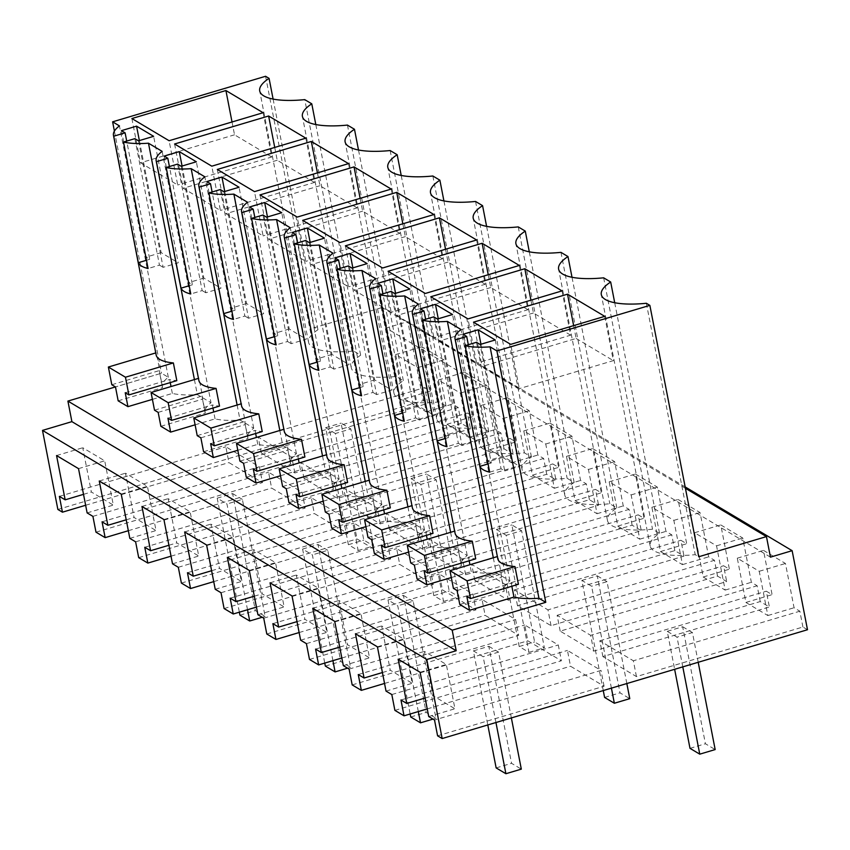 <?xml version="1.0" encoding="UTF-8"?>
<svg xmlns="http://www.w3.org/2000/svg" width="850" height="850" viewBox="0 0 850 850"><rect width="100%" height="100%" fill="white"/><g stroke="black" fill="none" stroke-linecap="round" stroke-linejoin="round"><path stroke-width="0.64" stroke-dasharray="4.25 3.19" d="M451.308 577.554L471.261 571.614A52.647 15.566 -11 0 0 496.241 572.783L509.915 580.933A52.647 15.566 -11 0 0 503.922 590.346A52.647 15.566 -11 0 0 504.199 591.249L501.489 577.331A52.647 15.566 -11 0 1 501.224 576.428A52.647 15.566 -11 0 1 501.33 574.101L497.898 556.399A52.647 15.566 -11 0 0 497.781 558.726M417.074 579.031L461.497 565.792L458.788 551.873A52.647 15.566 -11 0 1 458.522 550.97A52.647 15.566 -11 0 1 458.639 548.654L455.196 530.952A52.647 15.566 -11 0 0 455.079 533.269M408.606 552.096L428.559 546.157A52.647 15.566 -11 0 0 453.539 547.326L467.213 555.486A52.647 15.566 -11 0 0 461.221 564.889A52.647 15.566 -11 0 0 461.497 565.792M374.372 553.573L418.795 540.334L416.096 526.416A52.647 15.566 -11 0 1 415.82 525.513A52.647 15.566 -11 0 1 415.937 523.196L412.494 505.495A52.647 15.566 -11 0 0 412.377 507.811M365.904 526.649L385.858 520.699A52.647 15.566 -11 0 0 410.837 521.868L424.511 530.028A52.647 15.566 -11 0 0 418.529 539.442A52.647 15.566 -11 0 0 418.795 540.334M331.681 528.116L376.093 514.888L373.394 500.969A52.647 15.566 -11 0 1 373.118 500.066A52.647 15.566 -11 0 1 373.235 497.739L369.793 480.038A52.647 15.566 -11 0 0 369.676 482.364M323.202 501.192L343.156 495.242A52.647 15.566 -11 0 0 368.135 496.421L381.82 504.571A52.647 15.566 -11 0 0 375.828 513.984A52.647 15.566 -11 0 0 376.093 514.888M288.979 502.658L333.402 489.43L330.692 475.511A52.647 15.566 -11 0 1 330.416 474.608A52.647 15.566 -11 0 1 330.533 472.281L327.091 454.58A52.647 15.566 -11 0 0 326.974 456.907M280.511 475.734L300.454 469.795A52.647 15.566 -11 0 0 325.444 470.964L339.118 479.113A52.647 15.566 -11 0 0 333.126 488.527A52.647 15.566 -11 0 0 333.402 489.43M246.277 477.201L290.7 463.973L287.991 450.054A52.647 15.566 -11 0 1 287.714 449.151A52.647 15.566 -11 0 1 287.831 446.824L284.399 429.123A52.647 15.566 -11 0 0 284.283 431.449M237.809 450.277L257.762 444.337A52.647 15.566 -11 0 0 282.742 445.506L296.416 453.656A52.647 15.566 -11 0 0 290.424 463.069A52.647 15.566 -11 0 0 290.7 463.973M203.575 451.743L247.998 438.515L245.289 424.596A52.647 15.566 -11 0 1 245.023 423.693A52.647 15.566 -11 0 1 245.14 421.377L241.697 403.676A52.647 15.566 -11 0 0 241.581 405.992M195.107 424.819L215.061 418.88A52.647 15.566 -11 0 0 240.04 420.049L253.714 428.209A52.647 15.566 -11 0 0 247.722 437.612A52.647 15.566 -11 0 0 247.998 438.515M160.873 426.296L205.296 413.058L202.597 399.139A52.647 15.566 -11 0 1 202.321 398.236A52.647 15.566 -11 0 1 202.438 395.919L198.996 378.218A52.647 15.566 -11 0 0 198.879 380.534M152.405 399.373L172.359 393.422A52.647 15.566 -11 0 0 197.338 394.591L211.012 402.751A52.647 15.566 -11 0 0 205.02 412.154A52.647 15.566 -11 0 0 205.296 413.058M118.171 400.839L162.594 387.611L159.896 373.692A52.647 15.566 -11 0 1 159.619 372.789A52.647 15.566 -11 0 1 159.736 370.462L156.294 352.761A52.647 15.566 -11 0 0 156.177 355.087M159.896 373.692L115.473 386.92L161.479 373.214L168.321 377.294A52.647 15.566 -11 0 0 162.329 386.707A52.647 15.566 -11 0 0 162.594 387.611M459.776 604.477L504.199 591.249M807.5 629.733L802.921 627.013L636.448 676.589L602.894 656.593L769.378 607.006L760.229 601.556L593.746 651.143L560.192 631.136L726.676 581.549L717.528 576.098L551.044 625.685L517.491 605.678L683.974 556.102L674.826 550.641L508.342 600.227L474.789 580.231L641.272 530.644L632.124 525.183L465.641 574.77L432.098 554.774L598.57 505.187L594.001 502.456L589.422 499.736L422.939 549.312L389.396 529.316L555.879 479.729L546.72 474.279L380.248 523.866L346.694 503.859L513.177 454.272L504.029 448.821L337.546 498.408L303.992 478.401L470.475 428.825L461.327 423.364L458.256 407.554L452.455 404.101L443.849 359.837L421.887 346.736L430.493 391.011L424.703 387.558L427.773 403.368L423.204 400.637L57.864 509.447M437.591 735.824L604.074 686.237L570.52 666.23L567.449 650.42L601.003 670.427L434.52 720.014M427.242 708.911L570.52 666.23M394.889 710.366L561.372 660.779L527.818 640.783L524.747 624.973L558.301 644.969L561.372 660.779M384.54 683.453L527.818 640.783M352.187 684.909L518.67 635.322L485.127 615.326L482.046 599.516L515.599 619.512L518.67 635.322M341.838 657.996L485.127 615.326M309.496 659.451L475.968 609.864L442.425 589.868L439.354 574.058L472.897 594.054L475.968 609.864M299.136 632.549L442.425 589.868M266.794 633.994L433.277 584.418L399.723 564.411L396.652 548.601L430.196 568.607L433.277 584.418M256.434 607.091L399.723 564.411M224.092 608.547L390.575 558.96L357.021 538.953L353.951 523.143L387.504 543.15L390.575 558.96M213.732 581.634L357.021 538.953M181.39 583.089L347.873 533.503L314.319 513.506L311.249 497.696L344.803 517.692L347.873 533.503M171.041 556.176L314.319 513.506M138.688 557.632L305.171 508.045L271.618 488.049L268.547 472.239L302.101 492.235L305.171 508.045M128.339 530.719L271.618 488.049M95.986 532.174L262.469 482.587L228.926 462.591L225.845 446.781L259.399 466.777L262.469 482.587M85.637 505.272L228.926 462.591M461.327 423.364L294.844 472.951L261.29 452.954L427.773 403.368M802.921 627.013L799.85 611.203L794.059 607.75L785.453 563.476L763.491 550.386L772.097 594.649L766.307 591.196L769.378 607.006M760.229 601.556L757.148 585.746L751.357 582.293L742.751 538.018L720.789 524.928L729.396 569.202L723.605 565.739L726.676 581.549M717.528 576.098L714.457 560.288L708.656 556.835L700.049 512.561L678.088 499.471L686.694 543.745L680.903 540.292L683.974 556.102M674.826 550.641L671.755 534.831L665.954 531.378L657.347 487.114L635.396 474.013L643.992 518.288L638.201 514.834L641.272 530.644M632.124 525.183L629.053 509.373L623.252 505.92L614.656 461.656L592.694 448.566L601.301 492.83L595.499 489.377L598.57 505.187M589.422 499.736L586.351 483.926L580.561 480.462L571.954 436.199L549.992 423.109L558.599 467.373L552.798 463.919L555.879 479.729M546.72 474.279L543.649 458.469L537.859 455.016L529.253 410.741L507.291 397.651L515.897 441.926L510.106 438.462L513.177 454.272M504.029 448.821L500.947 433.011L495.157 429.558L486.551 385.284L464.589 372.194L473.195 416.468L467.404 413.015L470.475 428.825M685.153 486.912L407.83 321.587L423.204 400.637M770.451 557.143L386.144 328.047L407.83 321.587M685.419 488.283L382.149 307.487L386.144 328.047M315.807 124.546L360.644 355.215L353.621 351.018L304.757 99.631M360.644 355.215A60.701 17.946 -11 0 0 351.273 367.784A60.701 17.946 -11 0 0 396.323 376.476L403.346 380.662A60.701 17.946 -11 0 0 393.975 393.242A60.701 17.946 -11 0 0 439.014 401.933L446.048 406.119A60.701 17.946 -11 0 0 436.666 418.699A60.701 17.946 -11 0 0 481.716 427.391L488.75 431.577A60.701 17.946 -11 0 0 479.368 444.146A60.701 17.946 -11 0 0 524.418 452.848L531.441 457.034A60.701 17.946 -11 0 0 522.07 469.604A60.701 17.946 -11 0 0 567.12 478.295L574.143 482.492A60.701 17.946 -11 0 0 564.772 495.061A60.701 17.946 -11 0 0 609.822 503.752L616.845 507.939A60.701 17.946 -11 0 0 607.474 520.519A60.701 17.946 -11 0 0 652.524 529.21L659.547 533.396A60.701 17.946 -11 0 0 650.176 545.976A60.701 17.946 -11 0 0 695.215 554.668L698.732 556.761M273.105 99.089L317.942 329.757L314.436 327.664L382.149 307.487M317.942 329.757A60.701 17.946 -11 0 0 308.571 342.327A60.701 17.946 -11 0 0 353.621 351.018M646.351 303.28L695.215 554.668M509.915 580.933L461.051 329.545M511.849 586.245L511.254 583.153A52.647 15.566 -11 0 0 518.415 584.29M466.831 596.381L511.254 583.153M457.066 590.559L501.489 577.331M493.319 557.77L496.241 572.783M604.074 686.237L601.003 670.427M428.719 716.55L454.931 708.751L446.324 664.477L424.362 651.387L432.969 695.661L454.931 708.751M425.117 697.999L432.969 695.661M400.966 700.007L567.449 650.42M420.123 672.286L446.324 664.477M398.161 659.196L424.362 651.387M636.448 676.589L633.367 660.779L799.85 611.203M602.894 656.593L599.824 640.783L633.367 660.779M599.824 640.783L766.307 591.196M745.896 602.459L767.847 615.549L759.241 571.285L737.29 558.184L745.896 602.459L772.097 594.649M767.847 615.549L794.059 607.75M759.241 571.285L785.453 563.476M737.29 558.184L763.491 550.386M603.649 277.822L652.524 529.21M614.709 302.728L659.547 533.396M476.478 342.295L501.064 468.775L504.719 470.953L480.133 344.473M489.674 472.164L501.064 468.775M495.242 339.979L519.828 466.459L504.719 470.953M480.962 344.229L502.743 456.28L519.828 466.459M463.059 334.294L487.634 460.774L502.743 456.28M468.318 344.717L491.3 462.963L488.081 463.919M487.634 460.774L491.3 462.963M573.633 325.624L576.13 338.449L482.099 366.456L519.308 388.641L510.701 344.367M473.493 322.182L482.099 366.456M604.732 316.359L613.339 360.634L519.308 388.641M576.13 338.449L613.339 360.634M453.411 588.381L501.33 574.101M497.356 556.559L497.898 556.399M265.572 76.277L314.436 327.664M114.41 131.091L161.479 373.214M194.416 379.578L197.338 394.591M162.148 151.364L211.012 402.751M168.321 377.294L119.446 125.906M170.255 382.596L169.649 379.504A52.647 15.566 -11 0 0 176.811 380.641M172.359 393.422L171.02 386.548M134.874 138.646L159.46 265.136L148.081 268.526M138.529 140.834L163.115 267.314L178.224 262.82L153.637 136.329M159.46 265.136L163.115 267.314M139.368 140.579L161.149 252.631L178.224 262.82M121.454 130.645L146.041 257.136L149.696 259.314L126.714 141.079M161.149 252.631L146.041 257.136M146.476 260.27L149.696 259.314M131.888 118.543L140.494 162.807L177.703 184.992L169.097 140.728M263.128 112.721L271.734 156.984L177.703 184.992M232.029 121.986L234.526 134.81L271.734 156.984M234.526 134.81L140.494 162.807M111.807 384.731L159.736 370.462M155.762 352.92L156.294 352.761M125.226 392.732L169.649 379.504M294.844 472.951L291.773 457.141L458.256 407.554M261.29 452.954L258.219 437.144L291.773 457.141M258.219 437.144L424.703 387.558M404.292 398.809L426.254 411.91L417.647 367.636L395.686 354.546L404.292 398.809L430.493 391.011M426.254 411.91L452.455 404.101M417.647 367.636L443.849 359.837M395.686 354.546L421.887 346.736M59.373 496.368L225.845 446.781M92.916 516.364L259.399 466.777M87.125 512.911L113.326 505.102L104.72 460.838L82.758 447.748L91.364 492.012L113.326 505.102M83.512 494.349L91.364 492.012M78.519 468.637L104.72 460.838M56.557 455.547L82.758 447.748M616.845 507.939L572.008 277.281M560.957 252.365L609.822 503.752M467.213 555.486L418.349 304.098M469.158 560.787L468.552 557.696A52.647 15.566 -11 0 0 475.713 558.832M471.261 571.614L469.922 564.74M433.776 316.837L458.362 443.317L446.983 446.707M437.431 319.016L462.017 445.506L477.126 441.001L452.54 314.521M458.362 443.317L462.017 445.506M438.271 318.771L460.041 430.822L477.126 441.001M420.357 308.837L444.943 435.317L448.598 437.506L425.616 319.271M460.041 430.822L444.943 435.317M445.379 438.462L448.598 437.506M450.617 532.312L453.539 547.326M430.791 296.735L439.397 340.999L476.606 363.184L467.999 318.909M562.031 290.902L570.637 335.176L476.606 363.184M530.931 300.167L533.428 312.991L570.637 335.176M533.428 312.991L439.397 340.999M414.375 565.101L458.788 551.873M410.709 562.923L458.639 548.654M454.654 531.112L455.196 530.952M424.129 570.924L468.552 557.696M593.746 651.143L590.676 635.332L757.148 585.746M560.192 631.136L557.122 615.326L590.676 635.332M557.122 615.326L723.605 565.739M703.194 577.001L725.156 590.091L716.55 545.827L694.588 532.737L703.194 577.001L729.396 569.202M725.156 590.091L751.357 582.293M716.55 545.827L742.751 538.018M694.588 532.737L720.789 524.928M358.264 674.549L524.747 624.973M391.818 694.556L558.301 644.969M386.027 691.103L412.229 683.294L403.623 639.03L381.661 625.929L390.267 670.204L412.229 683.294M382.415 672.541L390.267 670.204M377.421 646.829L403.623 639.03M355.459 633.739L381.661 625.929M574.143 482.492L529.306 251.823M518.256 226.907L567.12 478.295M424.511 530.028L375.647 278.641M426.456 535.33L425.85 532.238A52.647 15.566 -11 0 0 433.011 533.375M428.559 546.157L427.221 539.283M391.074 291.38L415.661 417.871L404.281 421.26M394.729 293.558L419.316 420.049L434.424 415.544L409.838 289.064M415.661 417.871L419.316 420.049M395.569 293.314L417.35 405.365L434.424 415.544M377.655 283.379L402.241 409.87L405.896 412.048L382.914 293.813M417.35 405.365L402.241 409.87M402.677 413.004L405.896 412.048M407.926 506.855L410.837 521.868M388.089 271.277L396.695 315.541L433.904 337.726L425.297 293.462M519.329 265.455L527.935 309.719L433.904 337.726M488.229 274.709L490.726 287.534L527.935 309.719M490.726 287.534L396.695 315.541M371.673 539.654L416.096 526.416M368.007 537.466L415.937 523.196M411.963 505.654L412.494 505.495M381.427 545.466L425.85 532.238M551.044 625.685L547.974 609.875L714.457 560.288M517.491 605.678L514.42 589.868L547.974 609.875M514.42 589.868L680.903 540.292M660.492 551.544L682.454 564.634L673.848 520.37L651.886 507.28L660.492 551.544L686.694 543.745M682.454 564.634L708.656 556.835M673.848 520.37L700.049 512.561M651.886 507.28L678.088 499.471M315.573 649.102L482.046 599.516M349.116 669.099L515.599 619.512M343.326 665.646L369.527 657.836L360.921 613.572L338.959 600.482L347.565 644.746L369.527 657.836M339.713 647.084L347.565 644.746M334.719 621.371L360.921 613.572M312.757 608.281L338.959 600.482M531.441 457.034L486.604 226.366M475.554 201.461L524.418 452.848M381.82 504.571L332.956 253.183M383.754 509.873L383.148 506.781A52.647 15.566 -11 0 0 390.32 507.918M385.858 520.699L384.519 513.825M348.373 265.923L372.959 392.413L361.579 395.803M352.038 268.111L376.624 394.591L391.723 390.097L367.136 263.606M372.959 392.413L376.624 394.591M352.867 267.856L374.648 379.908L391.723 390.097M334.953 257.922L359.539 384.413L363.194 386.591L340.212 268.356M374.648 379.908L359.539 384.413M359.975 387.547L363.194 386.591M365.224 481.397L368.135 496.421M345.387 245.82L353.993 290.084L391.202 312.269L382.596 268.005M476.627 239.998L485.233 284.261L391.202 312.269M445.538 249.262L448.024 262.087L485.233 284.261M448.024 262.087L353.993 290.084M328.971 514.197L373.394 500.969M325.306 512.008L373.235 497.739M369.261 480.197L369.793 480.038M338.736 520.009L383.148 506.781M508.342 600.227L505.272 584.418L671.755 534.831M474.789 580.231L471.718 564.421L505.272 584.418M471.718 564.421L638.201 514.834M617.791 526.097L639.753 539.187L631.146 494.913L609.184 481.822L617.791 526.097L643.992 518.288M639.753 539.187L665.954 531.378M631.146 494.913L657.347 487.114M609.184 481.822L635.396 474.013M272.871 623.645L439.354 574.058M306.414 643.641L472.897 594.054M300.624 640.188L326.825 632.379L318.219 588.115L296.267 575.025L304.874 619.289L326.825 632.379M297.011 621.626L304.874 619.289M292.017 595.924L318.219 588.115M270.056 582.824L296.267 575.025M488.75 431.577L443.913 200.908M432.852 176.003L481.716 427.391M339.118 479.113L290.254 227.726M341.052 484.426L340.457 481.323A52.647 15.566 -11 0 0 347.618 482.471M343.156 495.242L341.817 488.368M305.671 240.476L330.257 366.956L318.877 370.345M309.336 242.654L333.922 369.134L349.031 364.639L324.445 238.149M330.257 366.956L333.922 369.134M310.165 242.409L331.946 354.45L349.031 364.639M292.251 232.475L316.837 358.955L320.503 361.133L297.521 242.898M331.946 354.45L316.837 358.955M317.273 362.1L320.503 361.133M322.522 455.94L325.444 470.964M302.685 220.363L311.291 264.637L348.511 286.811L339.904 242.548M433.936 214.54L442.531 258.814L348.511 286.811M402.836 223.805L405.322 236.629L442.531 258.814M405.322 236.629L311.291 264.637M286.269 488.739L330.692 475.511M282.614 486.561L330.533 472.281M326.559 454.739L327.091 454.58M296.034 494.562L340.457 481.323M465.641 574.77L462.57 558.96L629.053 509.373M432.098 554.774L429.016 538.964L462.57 558.96M429.016 538.964L595.499 489.377M575.089 500.639L597.051 513.729L588.444 469.455L566.482 456.365L575.089 500.639L601.301 492.83M597.051 513.729L623.252 505.92M588.444 469.455L614.656 461.656M566.482 456.365L592.694 448.566M230.169 598.188L396.652 548.601M263.723 618.184L430.196 568.607M257.922 614.731L284.134 606.932L275.527 562.657L253.566 549.567L262.172 593.842L284.134 606.932M254.32 596.179L262.172 593.842M249.316 570.467L275.527 562.657M227.354 557.377L253.566 549.567M446.048 406.119L401.211 175.451M390.15 150.546L439.014 401.933M296.416 453.656L247.552 202.268M298.35 458.968L297.755 455.876A52.647 15.566 -11 0 0 304.916 457.013M300.454 469.795L299.126 462.91M262.969 215.018L287.555 341.498L276.176 344.888M266.634 217.196L291.221 343.676L306.329 339.182L281.743 212.702M287.555 341.498L291.221 343.676M267.463 216.952L289.244 329.003L306.329 339.182M249.549 207.018L274.136 333.498L277.801 335.676L254.819 217.441M289.244 329.003L274.136 333.498M274.571 336.642L277.801 335.676M279.82 430.493L282.742 445.506M259.994 194.905L268.6 239.179L305.809 261.364L297.203 217.09M391.234 189.083L399.84 233.357L305.809 261.364M360.134 198.347L362.631 211.172L399.84 233.357M362.631 211.172L268.6 239.179M243.567 463.282L287.991 450.054M239.913 461.104L287.831 446.824M283.858 429.282L284.399 429.123M253.332 469.104L297.755 455.876M422.939 549.312L419.868 533.503L586.351 483.926M389.396 529.316L386.325 513.506L419.868 533.503M386.325 513.506L552.798 463.919M532.387 475.182L554.349 488.272L545.742 444.008L523.791 430.908L532.387 475.182L558.599 467.373M554.349 488.272L580.561 480.462M545.742 444.008L571.954 436.199M523.791 430.908L549.992 423.109M187.468 572.73L353.951 523.143M221.021 592.737L387.504 543.15M215.22 589.273L241.432 581.474L232.826 537.2L210.864 524.11L219.47 568.384L241.432 581.474M211.618 570.722L219.47 568.384M206.614 545.009L232.826 537.2M184.663 531.919L210.864 524.11M403.346 380.662L358.509 150.004M347.459 125.088L396.323 376.476M253.714 428.209L204.85 176.821M255.659 433.511L255.053 430.419A52.647 15.566 -11 0 0 262.214 431.556M257.762 444.337L256.424 437.463M220.278 189.561L244.864 316.041L233.484 319.43M223.933 191.739L248.519 318.229L263.627 313.724L239.041 187.244M244.864 316.041L248.519 318.229M224.761 191.494L246.542 303.546L263.627 313.724M206.858 181.56L231.444 308.04L235.099 310.229L212.117 191.994M246.542 303.546L231.444 308.04M231.88 311.185L235.099 310.229M237.118 405.036L240.04 420.049M217.292 169.458L225.898 213.722L263.107 235.907L254.501 191.633M348.532 163.625L357.138 207.899L263.107 235.907M317.433 172.89L319.929 185.714L357.138 207.899M319.929 185.714L225.898 213.722M200.866 437.824L245.289 424.596M197.211 435.646L245.14 421.377M241.156 403.835L241.697 403.676M210.63 443.647L255.053 430.419M380.248 523.866L377.166 508.056L543.649 458.469M346.694 503.859L343.623 488.049L377.166 508.056M343.623 488.049L510.106 438.462M489.696 449.724L511.647 462.814L503.051 418.551L481.089 405.461L489.696 449.724L515.897 441.926M511.647 462.814L537.859 455.016M503.051 418.551L529.253 410.741M481.089 405.461L507.291 397.651M144.766 547.273L311.249 497.696M178.319 567.279L344.803 517.692M172.518 563.826L198.73 556.017L190.124 511.753L168.162 498.652L176.768 542.927L198.73 556.017M168.916 545.264L176.768 542.927M163.923 519.552L190.124 511.753M141.961 506.462L168.162 498.652M212.957 408.053L212.351 404.961A52.647 15.566 -11 0 0 219.512 406.098M215.061 418.88L213.722 412.006M177.576 164.103L202.162 290.583L190.782 293.973M181.231 166.281L205.817 292.772L220.926 288.267L196.339 161.787M202.162 290.583L205.817 292.772M182.07 166.037L203.841 278.088L220.926 288.267M164.156 156.102L188.742 282.582L192.398 284.771L169.416 166.536M203.841 278.088L188.742 282.582M189.178 285.728L192.398 284.771M174.59 144.001L183.196 188.264L220.405 210.449L211.799 166.175M305.83 138.178L314.436 182.442L220.405 210.449M274.731 147.433L277.228 160.257L314.436 182.442M277.228 160.257L183.196 188.264M158.174 412.377L202.597 399.139M154.509 410.189L202.438 395.919M198.454 378.377L198.996 378.218M167.928 418.189L212.351 404.961M337.546 498.408L334.475 482.598L500.947 433.011M303.992 478.401L300.921 462.591L334.475 482.598M300.921 462.591L467.404 413.015M446.994 424.267L468.956 437.357L460.349 393.093L438.388 380.003L446.994 424.267L473.195 416.468M468.956 437.357L495.157 429.558M460.349 393.093L486.551 385.284M438.388 380.003L464.589 372.194M102.064 521.826L268.547 472.239M135.618 541.822L302.101 492.235M129.827 538.369L156.028 530.559L147.422 486.296L125.46 473.206L134.066 517.469L156.028 530.559M126.214 519.807L134.066 517.469M121.221 494.094L147.422 486.296M99.259 481.004L125.46 473.206M682.794 666.878L677.014 637.149L667.25 631.338L674.634 669.311M667.25 631.338L682.667 626.737L705.415 743.75L715.169 749.572M689.998 748.34L705.415 743.75M698.211 662.288L692.431 632.559L677.014 637.149M682.667 626.737L692.431 632.559M611.416 688.139L591.611 586.245L581.857 580.423L603.266 690.572M581.857 580.423L597.263 575.832L620.011 692.846L629.776 698.657M604.594 697.436L620.011 692.846M626.832 683.549L607.028 581.644L591.611 586.245M597.263 575.832L607.028 581.644M506.217 535.33L496.453 529.508L519.201 646.521L528.955 652.343L506.217 535.33L521.624 530.74L544.372 647.753L534.608 641.931L511.87 524.918L521.624 530.74M519.201 646.521L534.608 641.931M496.453 529.508L511.87 524.918M528.955 652.343L544.372 647.753M420.814 484.415L411.049 478.603L433.797 595.616L443.562 601.428L420.814 484.415L436.231 479.825L458.968 596.838L449.214 591.016L426.466 474.013L436.231 479.825M433.797 595.616L449.214 591.016M411.049 478.603L426.466 474.013M443.562 601.428L458.968 596.838M335.41 433.511L325.656 427.688L348.394 544.701L358.158 550.524L335.41 433.511L350.827 428.921L373.575 545.923L363.811 540.111L341.073 423.098L350.827 428.921M348.394 544.701L363.811 540.111M325.656 427.688L341.073 423.098M358.158 550.524L373.575 545.923M495.954 722.532L483.161 656.721L473.397 650.898L487.794 724.954M473.397 650.898L488.814 646.308L511.562 763.321L521.316 769.133M496.145 767.911L511.562 763.321M511.371 717.942L498.578 652.12L483.161 656.721M488.814 646.308L498.578 652.12M418.317 711.567L397.757 605.806L388.004 599.983L410.157 714M388.004 599.983L403.41 595.393L426.158 712.406L435.922 718.229L413.174 601.216L397.757 605.806M410.741 716.996L426.158 712.406M432.99 719.1L435.922 718.229M403.41 595.393L413.174 601.216M332.913 660.652L312.364 554.891L302.6 549.079L324.764 663.085M302.6 549.079L318.017 544.489L340.754 661.491L350.519 667.314L327.771 550.301L312.364 554.891M325.348 666.081L340.754 661.491M347.586 668.185L350.519 667.314M318.017 544.489L327.771 550.301M247.52 609.747L226.961 503.986L217.196 498.164L239.36 612.17M217.196 498.164L232.613 493.574L255.361 610.587L265.115 616.399L242.377 499.396L226.961 503.986M239.944 615.177L255.361 610.587M262.183 617.281L265.115 616.399M232.613 493.574L242.377 499.396M503.922 590.346L501.224 576.428M650.176 545.976L601.311 294.589M308.571 342.327L259.707 90.939M162.329 386.707L159.619 372.789M607.474 520.519L558.609 269.131M461.221 564.889L458.522 550.97M564.772 495.061L515.908 243.674M418.529 539.442L415.82 525.513M522.07 469.604L473.206 218.216M375.828 513.984L373.118 500.066M479.368 444.146L430.504 192.759M333.126 488.527L330.416 474.608M436.666 418.699L387.802 167.312M290.424 463.069L287.714 449.151M393.975 393.242L345.111 141.854M247.722 437.612L245.023 423.693M351.273 367.784L302.409 116.397M205.02 412.154L202.321 398.236"/><path stroke-width="1.27" d="M442.17 738.544L426.796 659.494L456.195 650.739L452.2 630.19L545.774 602.321L496.91 350.933L649.867 305.373L698.732 556.761L766.456 536.594L770.451 557.143L792.136 550.683L807.5 629.733L442.17 738.544L437.591 735.824L434.52 720.014L428.719 716.55L420.123 672.286L398.161 659.196L406.767 703.46L425.117 697.999M426.838 584.843L417.074 579.031L414.375 565.101L410.709 562.923L407.267 545.222L424.352 555.401L427.794 573.102L424.129 570.924L426.838 584.843L451.308 577.554M384.136 559.385L374.372 553.573L371.673 539.654L368.007 537.466L364.565 519.764L381.65 529.954L385.092 547.655L381.427 545.466L384.136 559.385L408.606 552.096M341.434 533.938L331.681 528.116L328.971 514.197L325.306 512.008L321.874 494.307L338.948 504.496L342.391 522.197L338.736 520.009L341.434 533.938L365.904 526.649M298.733 508.481L288.979 502.658L286.269 488.739L282.614 486.561L279.172 468.86L296.246 479.039L299.689 496.74L296.034 494.562L298.733 508.481L323.202 501.192M256.041 483.023L246.277 477.201L243.567 463.282L239.913 461.104L236.47 443.402L253.544 453.581L256.987 471.283L253.332 469.104L256.041 483.023L280.511 475.734M213.339 457.566L203.575 451.743L200.866 437.824L197.211 435.646L193.768 417.945L210.853 428.124L214.296 445.825L210.63 443.647L213.339 457.566L237.809 450.277M170.637 432.108L160.873 426.296L158.174 412.377L154.509 410.189L151.066 392.487L168.151 402.677L171.594 420.378L167.928 418.189L170.637 432.108L195.107 424.819M452.2 630.19L67.904 401.083L115.473 386.92L111.807 384.731L108.364 367.03L125.449 377.219L128.892 394.921L125.226 392.732L127.936 406.651L152.405 399.373M127.936 406.651L118.171 400.839L115.473 386.92M469.54 610.3L459.776 604.477L457.066 590.559L453.411 588.381L449.969 570.679L467.054 580.858L470.486 598.559L466.831 596.381L469.54 610.3L513.963 597.072A52.647 15.566 -11 0 0 538.942 598.241L545.774 602.321M67.904 401.083L71.899 421.642L456.195 650.739M426.796 659.494L42.5 430.397L71.899 421.642M406.767 703.46L400.966 700.007L404.037 715.817L394.889 710.366L391.818 694.556L386.027 691.103L377.421 646.829L355.459 633.739L364.066 678.013L358.264 674.549L361.346 690.359L352.187 684.909L349.116 669.099L343.326 665.646L334.719 621.371L312.757 608.281L321.364 652.556L315.573 649.102L318.644 664.912L309.496 659.451L306.414 643.641L300.624 640.188L292.017 595.924L270.056 582.824L278.662 627.098L272.871 623.645L275.942 639.455L266.794 633.994L263.723 618.184L257.922 614.731L249.316 570.467L227.354 557.377L235.96 601.641L230.169 598.188L233.24 613.997L224.092 608.547L221.021 592.737L215.22 589.273L206.614 545.009L184.663 531.919L193.258 576.183L187.468 572.73L190.538 588.54L181.39 583.089L178.319 567.279L172.518 563.826L163.923 519.552L141.961 506.462L150.567 550.726L144.766 547.273L147.836 563.082L138.688 557.632L135.618 541.822L129.827 538.369L121.221 494.094L99.259 481.004L107.865 525.279L102.064 521.826L105.145 537.636L95.986 532.174L92.916 516.364L87.125 512.911L78.519 468.637L56.557 455.547L65.163 499.821L83.512 494.349M42.5 430.397L57.864 509.447L62.443 512.178L59.373 496.368L65.163 499.821M404.037 715.817L427.242 708.911M361.346 690.359L384.54 683.453M318.644 664.912L341.838 657.996M275.942 639.455L299.136 632.549M233.24 613.997L256.434 607.091M190.538 588.54L213.732 581.634M147.836 563.082L171.041 556.176M105.145 537.636L128.339 530.719M62.443 512.178L85.637 505.272M792.136 550.683L685.153 486.912M766.456 536.594L685.419 488.283M649.867 305.373L646.351 303.28A60.701 17.946 169 0 1 601.311 294.589A60.701 17.946 169 0 1 610.683 282.009L603.649 277.822A60.701 17.946 169 0 1 558.609 269.131A60.701 17.946 169 0 1 567.981 256.551L560.957 252.365A60.701 17.946 169 0 1 515.908 243.674A60.701 17.946 169 0 1 525.279 231.104L518.256 226.907A60.701 17.946 169 0 1 473.206 218.216A60.701 17.946 169 0 1 482.577 205.647L475.554 201.461A60.701 17.946 169 0 1 430.504 192.759A60.701 17.946 169 0 1 439.886 180.189L432.852 176.003A60.701 17.946 169 0 1 387.802 167.312A60.701 17.946 169 0 1 397.184 154.732L390.15 150.546A60.701 17.946 169 0 1 345.111 141.854A60.701 17.946 169 0 1 354.482 129.274L347.459 125.088A60.701 17.946 169 0 1 302.409 116.397A60.701 17.946 169 0 1 311.78 103.828L304.757 99.631A60.701 17.946 169 0 1 259.707 90.939A60.701 17.946 169 0 1 269.078 78.37L265.572 76.277L112.614 121.826L114.41 131.091M156.432 161.67L167.811 158.281L164.156 156.102L179.265 151.608L196.339 161.787L181.231 166.281L177.576 164.103L166.196 167.492L190.782 293.973A52.647 15.566 -11 0 1 181.018 288.161L156.432 161.67A52.647 15.566 169 0 1 156.156 160.778A52.647 15.566 169 0 1 162.148 151.364L148.474 143.204A52.647 15.566 169 0 1 123.494 142.035L134.874 138.646L138.529 140.834L153.637 136.329L136.563 126.151L121.454 130.645L125.109 132.834L126.714 141.079M199.134 187.127L210.513 183.738L206.858 181.56L221.956 177.055L239.041 187.244L223.933 191.739L220.278 189.561L208.898 192.95L233.484 319.43A52.647 15.566 -11 0 1 223.72 313.618L199.134 187.127A52.647 15.566 169 0 1 198.857 186.224A52.647 15.566 169 0 1 204.85 176.821L191.176 168.661A52.647 15.566 169 0 1 166.196 167.492M241.836 212.585L253.215 209.196L249.549 207.018L264.658 202.512L281.743 212.702L266.634 217.196L262.969 215.018L251.589 218.407L276.176 344.888A52.647 15.566 -11 0 1 266.422 339.065L241.836 212.585A52.647 15.566 169 0 1 241.559 211.682A52.647 15.566 169 0 1 247.552 202.268L233.877 194.119A52.647 15.566 169 0 1 208.898 192.95M284.538 238.042L295.917 234.653L292.251 232.475L307.36 227.97L324.445 238.149L309.336 242.654L305.671 240.476L294.291 243.865L318.877 370.345A52.647 15.566 -11 0 1 309.124 364.522L284.538 238.042A52.647 15.566 169 0 1 284.261 237.139A52.647 15.566 169 0 1 290.254 227.726L276.579 219.576A52.647 15.566 169 0 1 251.589 218.407M327.229 263.5L338.608 260.111L334.953 257.922L350.062 253.428L367.136 263.606L352.038 268.111L348.373 265.923L336.993 269.312L361.579 395.803A52.647 15.566 -11 0 1 351.815 389.98L327.229 263.5A52.647 15.566 169 0 1 326.963 262.597A52.647 15.566 169 0 1 332.956 253.183L319.271 245.034A52.647 15.566 169 0 1 294.291 243.865M369.931 288.957L381.31 285.568L377.655 283.379L392.764 278.885L409.838 289.064L394.729 293.558L391.074 291.38L379.695 294.769L404.281 421.26A52.647 15.566 -11 0 1 394.517 415.438L369.931 288.957A52.647 15.566 169 0 1 369.665 288.054A52.647 15.566 169 0 1 375.647 278.641L361.973 270.481A52.647 15.566 169 0 1 336.993 269.312M412.632 314.404L424.012 311.015L420.357 308.837L435.455 304.342L452.54 314.521L437.431 319.016L433.776 316.837L422.397 320.227L446.983 446.707A52.647 15.566 -11 0 1 437.219 440.895L412.632 314.404A52.647 15.566 169 0 1 412.356 313.501A52.647 15.566 169 0 1 418.349 304.098L404.674 295.938A52.647 15.566 169 0 1 379.695 294.769M496.91 350.933L490.078 346.853A52.647 15.566 169 0 1 465.099 345.684L476.478 342.295L480.133 344.473L495.242 339.979L478.157 329.789L463.059 334.294L466.714 336.473L455.334 339.862A52.647 15.566 169 0 1 455.058 338.959A52.647 15.566 169 0 1 461.051 329.545L447.376 321.396A52.647 15.566 169 0 1 422.397 320.227M123.494 142.035L148.081 268.526A52.647 15.566 -11 0 1 138.316 262.703L113.73 136.223A52.647 15.566 169 0 1 113.464 135.32A52.647 15.566 169 0 1 119.446 125.906L112.614 121.826M113.73 136.223L125.109 132.834M604.732 316.359L510.701 344.367L473.493 322.182L567.524 294.174L604.732 316.359M524.822 268.727L562.031 290.902L467.999 318.909L430.791 296.735L524.822 268.727L530.931 300.167M482.12 243.27L519.329 265.455L425.297 293.462L388.089 271.277L482.12 243.27L488.229 274.709M476.627 239.998L382.596 268.005L345.387 245.82L439.418 217.812L476.627 239.998M391.234 189.083L297.203 217.09L259.994 194.905L354.025 166.898L391.234 189.083M311.323 141.451L348.532 163.625L254.501 191.633L217.292 169.458L311.323 141.451L317.433 172.89M225.919 90.536L131.888 118.543L169.097 140.728L263.128 112.721L225.919 90.536L232.029 121.986M305.83 138.178L211.799 166.175L174.59 144.001L268.621 115.993L305.83 138.178M433.936 214.54L339.904 242.548L302.685 220.363L396.716 192.355L433.936 214.54M490.078 346.853L538.942 598.241M488.081 463.919L479.921 466.353A52.647 15.566 -11 0 0 489.674 472.164L465.099 345.684M479.921 466.353L455.334 339.862M455.058 338.959L497.781 558.726A52.647 15.566 -11 0 0 514.972 566.589L518.415 584.29L470.486 598.559M513.963 597.072L511.849 586.245M447.376 321.396L493.319 557.77M610.683 282.009L614.709 302.728M478.157 329.789L480.962 344.229M466.714 336.473L468.318 344.717M567.524 294.174L573.633 325.624M449.969 570.679L497.356 556.559M467.054 580.858L514.972 566.589M269.078 78.37L273.105 99.089M311.78 103.828L315.807 124.546M148.474 143.204L194.416 379.578M113.464 135.32L156.177 355.087A52.647 15.566 -11 0 0 173.379 362.939L176.811 380.641L128.892 394.921M171.02 386.548L170.255 382.596M136.563 126.151L139.368 140.579M138.316 262.703L146.476 260.27M108.364 367.03L155.762 352.92M125.449 377.219L173.379 362.939M572.008 277.281L567.981 256.551M412.356 313.501L455.079 533.269A52.647 15.566 -11 0 0 472.271 541.131L475.713 558.832L427.794 573.102M469.922 564.74L469.158 560.787M435.455 304.342L438.271 318.771M424.012 311.015L425.616 319.271M437.219 440.895L445.379 438.462M404.674 295.938L450.617 532.312M407.267 545.222L454.654 531.112M424.352 555.401L472.271 541.131M364.066 678.013L382.415 672.541M529.306 251.823L525.279 231.104M369.665 288.054L412.377 507.811A52.647 15.566 -11 0 0 429.579 515.674L433.011 533.375L385.092 547.655M427.221 539.283L426.456 535.33M392.764 278.885L395.569 293.314M381.31 285.568L382.914 293.813M394.517 415.438L402.677 413.004M361.973 270.481L407.926 506.855M364.565 519.764L411.963 505.654M381.65 529.954L429.579 515.674M321.364 652.556L339.713 647.084M486.604 226.366L482.577 205.647M326.963 262.597L369.676 482.364A52.647 15.566 -11 0 0 386.877 490.216L390.32 507.918L342.391 522.197M384.519 513.825L383.754 509.873M350.062 253.428L352.867 267.856M338.608 260.111L340.212 268.356M351.815 389.98L359.975 387.547M319.271 245.034L365.224 481.397M439.418 217.812L445.538 249.262M321.874 494.307L369.261 480.197M338.948 504.496L386.877 490.216M278.662 627.098L297.011 621.626M443.913 200.908L439.886 180.189M284.261 237.139L326.974 456.907A52.647 15.566 -11 0 0 344.176 464.769L347.618 482.471L299.689 496.74M341.817 488.368L341.052 484.426M307.36 227.97L310.165 242.409M295.917 234.653L297.521 242.898M309.124 364.522L317.273 362.1M276.579 219.576L322.522 455.94M396.716 192.355L402.836 223.805M279.172 468.86L326.559 454.739M296.246 479.039L344.176 464.769M235.96 601.641L254.32 596.179M401.211 175.451L397.184 154.732M241.559 211.682L284.283 431.449A52.647 15.566 -11 0 0 301.474 439.312L304.916 457.013L256.987 471.283M299.126 462.91L298.35 458.968M264.658 202.512L267.463 216.952M253.215 209.196L254.819 217.441M266.422 339.065L274.571 336.642M233.877 194.119L279.82 430.493M354.025 166.898L360.134 198.347M236.47 443.402L283.858 429.282M253.544 453.581L301.474 439.312M193.258 576.183L211.618 570.722M358.509 150.004L354.482 129.274M198.857 186.224L241.581 405.992A52.647 15.566 -11 0 0 258.772 413.854L262.214 431.556L214.296 445.825M256.424 437.463L255.659 433.511M221.956 177.055L224.761 191.494M210.513 183.738L212.117 191.994M223.72 313.618L231.88 311.185M191.176 168.661L237.118 405.036M193.768 417.945L241.156 403.835M210.853 428.124L258.772 413.854M150.567 550.726L168.916 545.264M156.156 160.778L198.879 380.534A52.647 15.566 -11 0 0 216.07 388.397L219.512 406.098L171.594 420.378M213.722 412.006L212.957 408.053M179.265 151.608L182.07 166.037M167.811 158.281L169.416 166.536M181.018 288.161L189.178 285.728M268.621 115.993L274.731 147.433M151.066 392.487L198.454 378.377M168.151 402.677L216.07 388.397M107.865 525.279L126.214 519.807M674.634 669.311L689.998 748.34L699.763 754.162L682.794 666.878M699.763 754.162L715.169 749.572L698.211 662.288M603.266 690.572L604.594 697.436L614.359 703.247L611.416 688.139M614.359 703.247L629.776 698.657L626.832 683.549M487.794 724.954L496.145 767.911L505.899 773.723L495.954 722.532M505.899 773.723L521.316 769.133L511.371 717.942M410.157 714L410.741 716.996L420.506 722.819L418.317 711.567M420.506 722.819L432.99 719.1M324.764 663.085L325.348 666.081L335.102 671.904L332.913 660.652M335.102 671.904L347.586 668.185M239.36 612.17L239.944 615.177L249.709 620.989L247.52 609.747M249.709 620.989L262.183 617.281"/></g></svg>
